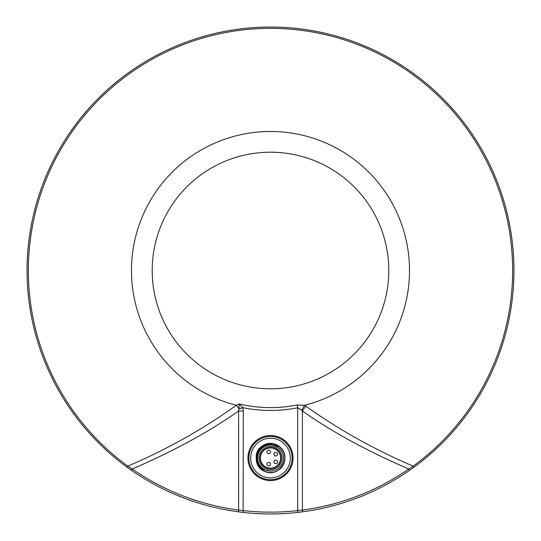 <?xml version="1.0" encoding="UTF-8"?>
<svg xmlns="http://www.w3.org/2000/svg" width="541" height="541" viewBox="0 0 541 541"><rect width="100%" height="100%" fill="white"/><g stroke="black" fill="none" stroke-linecap="round" stroke-linejoin="round"><path stroke-width="0.81" d="M297.137 404.986L304.509 405.297A139.023 139.023 0 0 0 270.5 131.477A139.023 139.023 0 0 0 236.397 405.277A18.036 3.868 -125.4 0 1 238.966 408.793L239.19 403.978A137.103 137.103 0 0 0 297.137 404.986L297.692 407.792L297.692 510.609L302.378 510.095A1.806 0.467 82.5 0 1 302.149 511.887A243.45 243.45 0 0 1 297.895 512.401A243.45 243.45 0 0 0 302.149 511.887L297.895 512.401A243.45 243.45 0 0 1 243.105 512.401L238.851 511.887C199.832 506.619 164.106 492.824 131.679 470.487L127.034 467.187A243.45 243.45 0 0 1 270.5 27.05A243.45 243.45 0 0 1 413.966 467.187L409.321 470.487A243.45 243.45 0 0 0 413.966 467.187L413.202 466.132A242.145 242.145 0 0 0 270.5 28.355A242.145 242.145 0 0 0 127.798 466.132C166.168 449.842 202.368 429.554 236.397 405.277L239.19 403.978L242.835 407.698L243.308 410.998L243.105 512.401A243.45 243.45 0 0 1 238.851 511.887A1.806 0.467 -82.5 0 1 238.622 510.095L243.308 510.609A241.644 241.644 0 0 0 297.692 510.609L297.895 512.401A243.45 243.45 0 0 0 302.149 511.887C341.168 506.619 376.894 492.824 409.321 470.487A243.45 243.45 0 0 0 413.966 467.187A243.45 243.45 0 0 1 409.321 470.487A1.806 0.392 55.2 0 0 408.766 469.006L413.202 466.132C375.373 450.071 339.579 430.081 305.814 406.163L304.509 405.297A18.036 3.517 -60.5 0 0 301.709 410.139L302.378 410.998A18.036 3.875 125.2 0 1 305.814 406.163M301.709 410.139L297.692 407.792A139.957 139.957 0 0 1 242.835 407.698L238.973 408.928L238.622 410.998C209.205 431.732 173.742 451.072 132.234 469.006A1.806 0.392 -55.2 0 0 131.679 470.487A243.45 243.45 0 0 1 127.034 467.187A243.45 243.45 0 0 0 131.679 470.487A243.45 243.45 0 0 1 127.034 467.187L127.798 466.132L132.234 469.006C164.423 491.174 199.886 504.868 238.622 510.095L238.622 410.998L243.308 410.998M270.5 388.796A118.296 118.296 0 0 0 388.796 270.5A118.296 118.296 0 0 0 270.5 152.204A118.296 118.296 0 0 0 152.204 270.5A118.296 118.296 0 0 0 270.5 388.796A118.296 118.296 0 0 1 152.204 270.5A118.296 118.296 0 0 1 270.5 152.204A118.296 118.296 0 0 0 255.366 153.171A118.296 118.296 0 0 1 270.5 152.204M302.378 510.095C341.114 504.868 376.577 491.174 408.766 469.006C367.258 451.072 331.795 431.732 302.378 410.998L302.378 510.095M238.973 408.928L242.747 407.576M269.404 468.087A10.096 10.096 0 0 0 280.542 459.14A10.096 10.096 0 0 0 271.596 448.009A10.096 10.096 0 0 0 260.458 456.956A10.096 10.096 0 0 0 270.5 468.148A10.096 10.096 0 0 0 280.596 458.044M271.596 448.009A10.096 10.096 0 0 0 260.404 458.044M268.153 479.556A21.64 21.64 0 0 1 248.988 455.705A21.64 21.64 0 0 1 272.847 436.533A21.64 21.64 0 0 1 292.012 460.391A21.64 21.64 0 0 1 268.153 479.556M272.65 438.325A19.834 19.834 0 0 0 250.781 455.894A19.834 19.834 0 0 0 268.35 477.764A19.834 19.834 0 0 0 290.219 460.195A19.834 19.834 0 0 0 272.65 438.325M238.851 511.887A243.45 243.45 0 0 0 243.105 512.401A243.45 243.45 0 0 1 238.851 511.887M270.5 435.505A22.539 22.539 0 0 0 247.961 458.044A22.539 22.539 0 0 0 270.5 480.591A22.539 22.539 0 0 0 293.039 458.044A22.539 22.539 0 0 0 270.5 435.505M257.516 458.044A12.984 12.984 0 0 0 270.5 471.028A12.984 12.984 0 0 0 283.484 458.044A12.984 12.984 0 0 0 270.5 445.06A12.984 12.984 0 0 0 257.516 458.044M258.956 458.044A11.544 11.544 0 0 0 270.5 469.588A11.544 11.544 0 0 0 282.044 458.044A11.544 11.544 0 0 0 270.5 446.508A11.544 11.544 0 0 0 258.956 458.044M260.038 458.044A10.462 10.462 0 0 1 270.5 447.59A10.462 10.462 0 0 1 280.962 458.044A10.462 10.462 0 0 1 270.5 468.506A10.462 10.462 0 0 1 260.038 458.044M278.155 447.556L272.536 444.858A13.342 13.342 0 0 0 264.393 469.913L270.52 471.028M272.536 444.858L279 446.393C263.852 434.565 246.642 461.804 264.393 469.913M270.473 443.62A14.424 14.424 0 0 0 269.878 443.634M264.218 445.06A14.424 14.424 0 0 0 263.947 445.196C272.143 441.977 278.615 444.08 283.356 451.498C288.441 460.506 280.887 472.922 270.5 472.476C255.913 473.341 250.53 451.072 263.947 445.196C246.966 452.851 260.87 480.144 277.053 470.9C288.36 465.889 286.913 447.508 274.956 444.323C257.536 437.73 248.069 466.863 266.044 471.766C280.813 477.514 292.35 455.028 279 446.393M268.694 465.984A1.806 1.806 0 0 1 266.896 464.178A1.806 1.806 0 0 1 268.694 462.372A1.806 1.806 0 0 1 270.5 464.178A1.806 1.806 0 0 1 268.694 465.984A1.806 1.806 0 0 1 266.896 464.178A1.806 1.806 0 0 1 268.694 462.372A1.806 1.806 0 0 1 270.5 464.178A1.806 1.806 0 0 1 268.694 465.984M275.727 463.725A1.806 1.806 0 0 1 273.929 461.926A1.806 1.806 0 0 1 275.727 460.12A1.806 1.806 0 0 1 277.533 461.926A1.806 1.806 0 0 1 275.727 463.725A1.806 1.806 0 0 1 273.929 461.926A1.806 1.806 0 0 1 275.727 460.12A1.806 1.806 0 0 1 277.533 461.926A1.806 1.806 0 0 1 275.727 463.725M275.727 455.975A1.806 1.806 0 0 1 273.929 454.17A1.806 1.806 0 0 1 275.727 452.364A1.806 1.806 0 0 1 277.533 454.17A1.806 1.806 0 0 1 275.727 455.975A1.806 1.806 0 0 1 273.929 454.17A1.806 1.806 0 0 1 275.727 452.364A1.806 1.806 0 0 1 277.533 454.17A1.806 1.806 0 0 1 275.727 455.975M268.694 453.716A1.806 1.806 0 0 1 266.896 451.918A1.806 1.806 0 0 1 268.694 450.112A1.806 1.806 0 0 1 270.5 451.918A1.806 1.806 0 0 1 268.694 453.716A1.806 1.806 0 0 1 266.896 451.918A1.806 1.806 0 0 1 268.694 450.112A1.806 1.806 0 0 1 270.5 451.918A1.806 1.806 0 0 1 268.694 453.716M297.895 512.401A243.45 243.45 0 0 1 243.105 512.401M270.5 27.05A243.45 243.45 0 0 1 413.966 467.187"/></g></svg>

